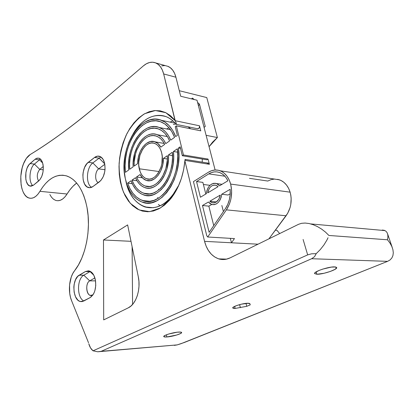 <?xml version="1.0" encoding="UTF-8"?>
<svg xmlns="http://www.w3.org/2000/svg" width="414" height="414" viewBox="0 0 414 414"><rect width="100%" height="100%" fill="white"/><g stroke="black" fill="none" stroke-linecap="round" stroke-linejoin="round"><path stroke-width="0.62" d="M101.047 157.061L99.117 158.122L94.563 157.46C96.286 156.156 98.009 155.788 99.733 156.368C102.186 157.346 103.847 159.809 104.716 163.763C105.72 171.644 103.93 177.689 99.334 181.891L92.933 186.538L100.804 180.551L103.262 176.643L104.758 171.624L105.058 168.943L104.716 163.763L103.174 159.504L100.695 156.828L97.668 156.119L94.563 157.46L99.117 158.122L101.047 157.061M85.413 271.532L89.217 270.953C92.286 271.972 94.356 275.036 95.432 280.143C96.41 288.449 94.63 294.276 90.086 297.619L83.752 301.04L80.368 301.521C72.476 300.181 71.617 278.989 79.219 275.186L83.825 275.212L89.703 280.863L95.551 280.863L89.703 280.863L94.889 277.913L89.703 280.863C84.373 283.507 86.981 298.261 92.265 295.068L90.34 295.342C85.931 294.613 85.439 282.912 89.703 280.863L83.825 275.212C76.771 278.731 76.761 297.873 83.871 300.978C76.761 297.873 76.771 278.731 83.825 275.212L79.219 275.186L85.413 271.532L90.04 271.579L85.413 271.532L88.482 270.813L91.473 272.179L93.916 275.45L95.432 280.143L95.763 285.531L94.858 290.768L93.978 293.06L92.855 295.016L90.086 297.619L82.246 301.578L80.72 301.594L79.229 301.087L77.832 300.083L75.524 296.771L74.132 292.17L73.842 286.974L74.132 284.387L75.529 279.714L77.827 276.273L85.413 271.532M40.489 159.116L39.454 159.825L35.107 159.24L37.069 158.153L39.025 158.21C41.053 159.007 42.404 161.227 43.082 164.875C43.796 171.882 42.321 177.259 38.642 181.001L33.524 185.146L29.922 186.052C24.203 184.742 24.354 167.924 30.082 163.546L34.414 164.104L39.76 169.404L43.279 169.838L39.76 169.404L43.279 166.48L39.76 169.404C36.924 173.119 36.535 176.995 38.59 181.042C36.535 176.995 36.924 173.119 39.76 169.404L34.414 164.104C29.399 167.944 28.349 182.056 32.815 185.638C28.349 182.056 29.399 167.944 34.414 164.104L30.082 163.546L35.107 159.24L39.454 159.825L34.414 164.104L39.454 159.825L42.658 163.018L39.454 159.825M76.637 183.029C73.066 185.746 69.873 189.405 67.058 194.011L39.935 191.32C47.667 178.475 56.646 173.368 66.856 175.997C76.621 179.645 83.333 190.109 86.997 207.388C91.277 229.154 85.729 256.949 74.561 270.761L72.729 273.623L71.255 277.038L69.557 284.987L69.723 293.412L70.504 297.407L71.731 301.05C67.741 291.88 69.086 277.509 74.561 270.761L78.443 264.955L81.812 258.113L84.575 250.423L86.635 242.097L87.934 233.372L88.43 224.507L88.115 215.761L86.997 207.388L85.6 201.302L83.778 195.682L81.563 190.621L79.002 186.186L76.135 182.45L73.024 179.453L69.712 177.239L66.266 175.81L62.731 175.189L59.171 175.36L55.631 176.302L52.169 177.989L48.821 180.385L45.643 183.443L42.668 187.107L39.935 191.32C36.556 196.81 32.918 199.046 29.016 198.032C20.095 195.869 17.864 172.69 25.135 160.342C26.625 157.656 28.323 155.721 30.222 154.531L26.279 158.479L23.494 163.856L22.196 167.789L20.788 176.343L21.109 184.794L21.916 188.593L23.122 191.925L24.695 194.658L26.568 196.686L28.685 197.918L30.962 198.306L33.322 197.814L35.661 196.448L37.897 194.259L39.935 191.32L67.058 194.011L69.831 189.938L72.854 186.398L76.637 183.029M104.737 163.887L99.117 158.122L92.84 162.935L98.661 168.876L105.006 169.719L98.661 168.876L104.809 164.275L98.661 168.876C94.853 171.417 94.609 181.228 98.335 182.621C94.609 181.228 94.853 171.417 98.661 168.876L92.84 162.935C86.417 167.365 85.501 183.769 91.499 187.345C85.501 183.769 86.417 167.365 92.84 162.935L88.296 162.304L92.84 162.935L99.117 158.122L104.737 163.887M93.797 275.212L90.04 271.579L83.825 275.212L90.04 271.579L93.797 275.212M311.639 258.729L387.597 261.353L390.004 259.987L391.804 258.057L392.917 255.635L393.3 252.809L392.922 249.689L391.799 246.392L392.922 249.689L393.3 252.809L392.917 255.635L391.804 258.057L390.004 259.987L387.597 261.353L311.639 258.729L101.13 351.346L177.192 344.893L181.042 343.687L387.597 261.353L184.349 342.481L177.192 344.893L97.74 351.781L93.036 350.813C91.132 349.318 89.719 346.968 88.798 343.765L90.547 347.931L93.036 350.813L97.74 351.781L101.13 351.346L311.639 258.729L314.536 256.685L311.639 258.729M316.192 253.668L314.536 256.685L316.192 253.668L311.571 253.803L307.669 254.889L93.036 350.813L307.669 254.889L311.571 253.803L316.192 253.668L320.286 249.58L316.192 253.668M323.95 244.933L320.286 249.58L323.95 244.933L326.894 240.104L323.95 244.933M328.028 237.734L326.894 240.104L328.028 237.734M387.483 239.784L328.902 235.468L387.483 239.784L389.962 243.044L387.483 239.784L387.902 237.015L387.483 239.784M217.386 137.552L209.065 146.691L212.605 142.106L217.386 137.552L206.115 135.321L217.386 137.552L206.767 97.575L217.386 137.552M161.703 153.051C165.16 165.983 155.084 182.533 146.468 178.724C142.892 177.306 140.496 173.989 139.27 168.777L159.136 171.556L139.27 168.777C136.03 156.037 145.857 139.534 154.753 143.461C158.127 144.859 160.441 148.057 161.703 153.051L162.231 156.43L161.879 163.613L161.015 167.121L158.091 173.275L156.15 175.671L153.992 177.487L151.71 178.657L149.387 179.138L147.12 178.92L144.988 178.025L143.073 176.488L141.448 174.377L140.165 171.774L138.793 165.502L138.752 162.06L139.958 155.203L142.721 149.19L144.574 146.784L146.654 144.91L148.885 143.637L151.188 143.021L153.475 143.099L155.654 143.875L157.646 145.319L159.359 147.384L160.73 149.992L161.703 153.051M206.332 193.7C207.668 186.093 211.078 182.714 216.563 183.568L219.518 185.808L227.886 180.799L219.518 185.808L217.774 184.173L215.73 183.33L213.557 183.335L211.43 184.178L209.51 185.793L207.952 188.039L206.865 190.745L206.332 193.7L200.428 197.24L206.332 193.7M137.681 163.592C137.422 150.66 147.032 138.364 155.193 141.867C157.449 142.752 159.323 144.507 160.818 147.146L157.879 143.477L154.231 141.567L150.251 141.572L146.323 143.456L142.825 147.001L140.067 151.86L138.302 157.563L137.681 163.592L134.141 166.112C132.951 148.993 145.712 131.492 156.771 136.289C160.047 137.598 162.681 140.299 164.668 144.408L160.818 147.146L164.668 144.408L162.94 141.397L160.87 138.959L158.526 137.153L155.969 136.015L153.289 135.58L150.541 135.844L147.819 136.791L145.185 138.385L142.706 140.579L140.449 143.311L136.822 150.059L135.538 153.904L134.177 162.029L134.141 166.112L137.681 163.592M136.496 177.021L142.323 177.772L136.496 177.021L140.072 174.548L142.846 178.294L146.375 180.411L150.329 180.664L154.334 178.993L157.988 175.531L160.906 170.599L162.795 164.689L163.437 158.402L167.328 155.711C168.658 173.295 155.581 190.43 145.086 185.984C141.397 184.623 138.53 181.637 136.496 177.021L140.072 174.548C141.624 177.492 143.648 179.422 146.152 180.338C153.977 183.619 163.732 171.598 163.437 158.402L167.328 155.711L167.313 160.016L165.848 168.591L162.655 176.281L160.528 179.51L158.127 182.207L155.529 184.292L152.802 185.72L150.034 186.455L147.296 186.491L144.667 185.829L142.214 184.499L139.994 182.548L138.074 180.033L136.496 177.021M133.148 166.816C131.683 148.522 145.34 129.525 157.232 134.7C160.798 136.123 163.644 139.099 165.766 143.627L163.934 140.341L161.724 137.671L159.209 135.683L156.466 134.431L153.578 133.939L150.624 134.208L147.694 135.223L144.859 136.941L142.193 139.311L139.777 142.261L137.665 145.707L134.545 153.692L133.148 162.438L133.148 166.816L129.711 169.259C127.31 146.887 144.056 122.642 158.893 129.127C163.458 130.984 167.028 134.902 169.605 140.895L165.766 143.627L169.605 140.895L167.411 136.63L164.715 133.142L161.61 130.539L158.205 128.878L154.603 128.195L150.913 128.495L147.255 129.753L143.725 131.911L140.424 134.897L137.438 138.612L134.85 142.949L132.723 147.777L131.114 152.963L130.058 158.371L129.587 163.851L129.711 169.259L133.148 166.816M158.479 189.198L158.935 189.803M132.025 180.111L136.993 180.727L132.025 180.111L135.492 177.715L137.153 180.996L139.192 183.749L141.552 185.896L144.181 187.371L147.006 188.116L149.951 188.111L152.937 187.34L155.871 185.814L158.676 183.568L161.258 180.654L163.546 177.161L165.465 173.181L166.951 168.84L168.462 159.576L168.436 154.945L172.317 152.264C175.055 175.412 157.708 199.191 143.813 193.26C138.561 191.32 134.633 186.937 132.025 180.111L135.492 177.715C137.66 182.817 140.76 186.109 144.797 187.599C156.052 192.375 170.071 173.771 168.436 154.945L172.317 152.264L172.503 158.044L172.007 163.928L170.837 169.714L169.041 175.22L166.676 180.266L163.825 184.685L160.591 188.349L157.072 191.154L153.392 193.017L149.661 193.907L145.992 193.804L142.499 192.738L139.27 190.756L136.403 187.925L133.965 184.339L132.025 180.111M128.744 169.947C126.073 146.427 143.694 120.676 159.385 127.538C164.229 129.515 168.001 133.706 170.708 140.113L168.405 135.564L165.569 131.849L162.298 129.064L158.702 127.289L154.893 126.555L150.996 126.865L147.125 128.19L143.399 130.477L139.916 133.639L136.775 137.577L134.053 142.162L131.823 147.275L130.146 152.756L129.054 158.469L128.583 164.249L128.744 169.947L125.385 172.338C121.778 144.807 142.447 113.778 161.134 121.975C166.951 124.381 171.432 129.51 174.573 137.36L170.708 140.113L174.573 137.36L171.908 131.828L168.576 127.295L164.71 123.895L160.441 121.716L155.912 120.805L151.281 121.162L146.691 122.746L142.276 125.483L138.162 129.266L134.467 133.97L131.285 139.446L128.697 145.526L126.777 152.041L125.566 158.805L125.095 165.631L125.385 172.338L128.744 169.947M157.589 197.509L158.334 198.249M127.657 183.133L132.247 183.681L127.657 183.133L131.047 180.789L133.065 185.286L135.611 189.105L138.623 192.132L142.018 194.269L145.702 195.429L149.578 195.563L153.522 194.642L157.418 192.686L161.139 189.726L164.565 185.845L167.577 181.156L170.066 175.81L171.955 169.968L173.166 163.835L173.663 157.605L173.43 151.498L177.337 148.797C181.544 177.482 159.907 207.957 142.644 200.557C135.797 198.027 130.798 192.215 127.657 183.133L131.047 180.789C133.774 188.111 137.94 192.81 143.544 194.88C158.189 201.142 176.488 175.872 173.43 151.498L177.337 148.797L177.751 156.057L177.259 163.504L175.893 170.863L173.694 177.88L170.744 184.308L167.163 189.928L163.075 194.559L158.629 198.063L153.982 200.345L149.288 201.359L144.693 201.1L140.346 199.6L136.366 196.94L132.863 193.219L129.934 188.567L127.657 183.133M125.302 178.569C118.099 149.34 140.512 111.055 161.646 120.386C167.737 122.911 172.415 128.309 175.686 136.573L172.747 130.482L169.047 125.561L164.731 121.97L159.97 119.812L154.955 119.134L149.858 119.915L144.864 122.099L140.129 125.577L135.802 130.208L132.019 135.823L128.883 142.235L126.487 149.226L124.899 156.58L124.159 164.073L124.293 171.479L125.302 178.569L127.155 185.12L129.815 190.926L133.21 195.781L137.236 199.507L141.779 201.96L146.696 203.026L151.819 202.632L156.978 200.749L161.977 197.416L166.63 192.727L170.744 186.828L174.159 179.93L176.726 172.296L178.336 164.218L178.92 156.016L178.46 148.021L180.162 146.846L182.331 155.736L180.162 146.846L178.46 148.021C183.004 177.937 160.404 209.908 142.395 202.182C133.784 198.839 128.086 190.968 125.302 178.569M190.725 128.801L188.008 126.793L190.725 128.801M235.168 308.43L232.74 307.923C232.047 306.65 242.594 303.307 247.577 303.239L249.896 303.726L250.237 304.87L249.683 303.493L248.509 303.245L241.512 304.155L236.663 305.558L233.424 307.053L232.916 307.483L232.88 308.13L234.122 308.425L235.168 308.43L234.65 306.381L235.168 308.43L246.739 306.319L250.237 304.87L246.739 306.319L245.978 303.364L246.739 306.319L235.168 308.43M239.618 304.637L240.389 307.68L239.618 304.637M316.901 274.265L314.604 273.535C313.652 271.631 328.732 266.569 334.569 266.88L336.722 267.61C337.498 269.581 322.775 274.487 316.901 274.265L316.182 271.848L316.901 274.265L314.624 273.613L315.157 272.578L318.904 270.502L322.822 269.079L331.329 267.108L335.687 266.978L336.717 267.589L335.123 269.302L330.393 271.424L324.131 273.256L316.901 274.265M166.899 336.965C164.953 337.094 163.897 336.955 163.742 336.546C163.064 335.407 173.135 332.364 178.6 332.075C180.483 331.956 181.498 332.1 181.637 332.504C182.227 333.663 172.374 336.634 166.899 336.965L166.433 334.791L166.899 336.965L164.089 336.836L163.789 336.303L165.859 335.024L168.627 334.041L177.161 332.209L180.732 332.085L181.627 332.473L180.432 333.596L176.674 335.024L166.899 336.965M277.732 179.334L280.961 180.442L283.926 182.362L286.509 185.027L288.605 188.339L290.121 192.174L290.809 195.139L291.151 198.223L290.783 204.521L290.074 207.595L287.699 213.282L268.919 238.847L286.079 215.772L226.386 209.857L207.693 236.999L234.464 238.588L231.478 242.78L258.015 244.193L231.478 242.78L234.464 238.588L207.693 236.999L226.386 209.857L286.079 215.772C290.97 208.63 292.32 200.764 290.121 192.174L230.655 184.075C232.787 193.426 231.359 202.016 226.386 209.857L229.403 204.118L230.469 200.899L231.209 197.535L231.638 190.663L230.655 184.075L229.17 179.914L227.095 176.328L224.528 173.461L221.573 171.406L218.349 170.247L214.99 170.009L211.626 170.682L208.377 172.24L193.447 181.606L206.777 235.747L207.693 236.999L206.777 235.747L193.447 181.606L208.377 172.24C212.268 169.854 216.201 169.367 220.176 170.785C225.195 172.835 228.688 177.264 230.655 184.075L290.121 192.174C288.108 185.907 284.589 181.798 279.564 179.852L274.441 179.071M209.815 201.204L216.191 201.897L217.19 201.318L216.191 201.897L209.815 201.204L220.274 195.087C218.887 200.862 216.113 203.383 211.952 202.637L209.815 201.204L220.274 195.087L218.783 199.346L216.03 202.172L214.405 202.803L212.755 202.844L211.192 202.296L209.815 201.204M207.714 192.877L218.095 186.662L207.714 192.877C209.08 187.087 211.875 184.572 216.098 185.332L218.095 186.662L216.693 185.596L215.114 185.094L213.464 185.177L211.854 185.839L210.39 187.035L209.163 188.68L207.714 192.877M213.738 225.62L208.847 206.146L211.735 204.48L208.847 206.146L213.738 225.62M205.799 194.021L202.876 182.383L196.536 181.539L200.428 197.24L196.536 181.539L208.796 173.875L211.394 172.591L214.085 171.913L216.791 171.867L219.436 172.462L221.94 173.694L224.233 175.531L226.235 177.922L227.886 180.799C225.873 176.654 223.13 173.901 219.653 172.545L219.653 172.545C215.999 171.246 212.377 171.691 208.796 173.875L224.9 176.229L208.796 173.875L196.536 181.539L202.876 182.383L205.799 194.021M173.383 124.474L175.422 124.076M202.291 159.028L202.239 162.159L202.291 159.028M177.647 152.207L173.43 151.498L177.647 152.207M166.749 136.216L167.018 136.025M172.509 155.612L168.436 154.945L172.509 155.612M167.359 159.017L163.437 158.402L167.359 159.017M180.54 148.383L178.46 148.021L180.54 148.383M177.368 135.378L175.686 136.573L177.368 135.378L175.251 126.679L176.348 125.882L200.78 130.84L176.348 125.882L175.251 126.679L177.368 135.378M209.127 232.332L202.477 205.499L208.847 206.146L202.477 205.499L208.428 202.016L210.126 203.683L212.139 204.588L214.307 204.656L216.465 203.864L218.426 202.28L220.036 200.024L221.164 197.271L221.713 194.249L230.143 189.312L230.194 194.451L229.387 199.569L227.762 204.381L225.418 208.62L209.127 232.332L202.477 205.499L208.428 202.016L211.57 204.423C216.967 205.24 220.351 201.851 221.713 194.249L230.143 189.312C230.691 196.546 229.118 202.984 225.418 208.62L209.127 232.332M228.083 195.015L230.241 193.768L228.083 195.015L221.713 194.249L228.083 195.015M203.398 184.468L209.965 185.322L203.398 184.468M274.373 179.076L271.015 179.655L267.775 181.042L249.487 178.336M185.11 159.411L184.934 160.399L209.386 164.296L208.04 159.059L183.459 154.971L182.331 155.736L183.459 154.971L208.04 159.059L206.907 159.788L182.331 155.736L206.907 159.788L208.04 159.059L209.386 164.296L208.309 163.116L185.079 159.406L184.934 160.399L209.386 164.296L208.501 163.168M207.812 163.152L206.917 163.887M158.35 204.418L160.099 205.799M197.478 128.718L198.87 128.309L199.47 127.134L199.481 125.794L200.78 130.84L199.481 125.794L175.236 120.717L176.343 123.579L176.359 124.335L175.826 124.05C163.618 108.572 143.151 114.885 132.749 134.591C142.074 118.792 153.227 112.825 166.205 116.686C169.776 118.13 172.98 120.588 175.826 124.05L176.178 124.376L176.405 124.04L175.955 122.29M168.938 127.698L166.697 128.977M204.066 127.424L205.266 126.477L204.04 127.331L205.266 126.477L199.434 104.074L198.466 105.86L199.434 104.074L197.587 102.475L199.434 104.074L205.266 126.477L204.066 127.424M194.192 99.531L192.526 98.087L192.034 99.003L192.526 98.087L191.423 98.858L192.526 98.087L194.192 99.531M276.945 230.324L275.346 230.205L276.945 230.324L279.683 233.563L276.945 230.324M389.962 243.044L391.799 246.392M387.773 234.609L387.1 232.647L385.926 231.203L384.301 230.324L382.288 230.034L384.301 230.324L385.926 231.203L387.1 232.647L387.773 234.609L387.902 237.015M93.134 294.597L92.265 295.068L90.956 297.055L92.265 295.068L93.134 294.597M325.476 232.094L328.902 235.468L325.476 232.094L321.621 229.102L325.476 232.094M317.491 226.613L321.621 229.102L317.491 226.613L313.258 224.73L317.491 226.613M309.087 223.524L313.258 224.73L309.087 223.524L305.154 223.048L309.087 223.524M301.615 223.301L305.154 223.048L301.615 223.301L298.597 224.284L301.615 223.301M178.941 184.944C169.419 202.984 158.07 210.317 144.895 206.943C135.347 203.284 129.013 194.663 125.892 181.073C130.731 207.435 155.229 217.573 172.115 196.019L178.941 184.944M172.876 120.929L169.988 122.109M176.297 124.391L197.53 128.738C198.943 128.754 199.589 127.771 199.481 125.794L175.236 120.717L175.634 121.514M183.459 154.971L176.348 125.882L183.459 154.971M231.478 242.78L230.329 238.34L231.478 242.78L204.563 241.346L231.478 242.78M223.41 211.544L221.847 205.499L223.41 211.544M155.912 63C159.633 64.739 162.216 68.393 163.659 73.951L162.345 70.054L160.492 66.825L158.179 64.387L155.504 62.835L152.575 62.203L149.516 62.514L146.437 63.74L143.461 65.816L102.18 101.218L143.461 65.816C147.679 62.297 151.829 61.36 155.912 63L168.115 66.395C171.857 68.129 174.46 71.736 175.919 77.221L163.659 73.951L175.919 77.221L180.695 96.25L197.002 100.214L215.12 169.999L197.002 100.214L180.695 96.25L175.919 77.221L174.594 73.376L172.726 70.189L170.397 67.772L167.701 66.224M164.762 65.588L161.688 65.878M179.303 90.707L206.767 97.575L179.303 90.707M88.518 342.745L71.731 301.05L88.518 342.745M132.583 304.419L132.113 246.697L132.583 304.419M49.846 194.508L51.465 197.173L53.401 199.15L55.574 200.36M57.913 200.743L60.325 200.278L62.716 198.968L64.988 196.852L67.058 194.011C63.632 199.32 59.921 201.473 55.916 200.469M174.33 345.385L177.192 344.893M303.1 239.463L307.669 254.889L303.1 239.463M230.137 257.87L298.597 224.284L230.137 257.87C226.339 259.681 222.541 260.018 218.752 258.885C211.725 256.364 206.995 250.517 204.563 241.346L184.887 160.823C183.402 176.007 178.662 188.686 170.661 198.855L160.539 207.916L149.64 211.663L139.182 209.955L130.224 203.243L123.579 192.412C120.469 183.531 118.984 173.823 119.123 163.287C120.231 152.688 122.87 142.732 127.036 133.406C131.973 124.862 137.857 118.295 144.688 113.7L155.343 110.517L165.833 112.691L175.236 120.717L163.659 73.951L174.977 120.257L170.516 115.713L165.543 112.551L160.228 110.828L154.722 110.559L149.195 111.708L143.798 114.212L138.664 117.964L133.934 122.839L129.706 128.687L126.084 135.342L123.149 142.633L120.96 150.375L119.568 158.376L119.004 166.444L119.279 174.387L120.391 182.01L122.327 189.126L125.049 195.553L128.495 201.111L132.599 205.644L137.262 209.003L142.38 211.073L147.814 211.751L153.418 210.99L159.033 208.77L164.493 205.111L169.616 200.102L174.242 193.866L178.206 186.585L181.373 178.47L183.625 169.787L184.887 160.823L204.563 241.346L206.141 246.17L208.377 250.47L211.202 254.082L214.519 256.866L218.214 258.703L222.147 259.511L226.173 259.236L230.137 257.87M184.934 160.399L184.887 160.823L184.934 160.399M185.141 160.228L185.125 159.473M168.115 66.395L165.445 65.655M102.18 101.218C75.451 123.936 51.465 141.707 30.222 154.531C40.877 148.031 52.185 140.387 64.139 131.6C76.093 122.808 88.777 112.68 102.18 101.218M103.697 319.893L103.474 239.985L131.005 241.315L103.474 239.985L127.631 224.911L138.271 276.619C141.065 289.195 136.118 304.347 128.242 307.856L103.697 319.893L128.242 307.856L131.01 305.993L133.515 303.271L135.642 299.788L137.308 295.684L138.442 291.12L138.99 286.291L138.933 281.385L138.271 276.619L127.631 224.911L103.474 239.985L103.697 319.893M33.524 185.146L39.822 179.805L41.804 176.328L43.035 171.867L43.315 167.116L42.606 162.837L41.017 159.69L38.812 158.148L36.334 158.427L35.107 159.24L28.954 164.746L27.065 168.162L25.901 172.483L25.834 179.252L26.273 181.249L27.764 184.396L29.88 186.036L31.076 186.196L33.524 185.146M92.933 186.538C91.349 187.661 89.781 187.977 88.229 187.485C81.16 185.71 81.253 167.168 88.296 162.304L94.563 157.46L86.893 163.654L84.575 167.484L83.167 172.327L82.878 174.905L83.178 179.909L84.601 184.095L86.94 186.838L89.864 187.708L92.933 186.538M146.468 178.724L149.568 179.122M216.563 183.568L222.039 184.302M155.193 141.867L164.198 143.461M149.547 186.512L145.086 185.984M157.232 134.7L167.385 136.594M149.677 193.902L143.813 193.26M159.385 127.538L170.537 129.727M149.971 201.292L142.644 200.557M161.646 120.386L175.07 123.155M220.476 258.936L220.569 259.319M214.033 202.865L211.952 202.637M220.176 170.785L279.564 179.852M392.244 247.479L387.613 233.915M90.34 295.342L91.649 295.322M310.723 223.917L384.994 230.603M144.895 206.943L153.49 207.74M226.686 259.117L218.752 258.885M170.661 198.855L172.115 196.019M31.216 186.186L29.922 186.052M82.738 301.464L80.368 301.521M90.107 187.692L88.229 187.485"/></g></svg>
